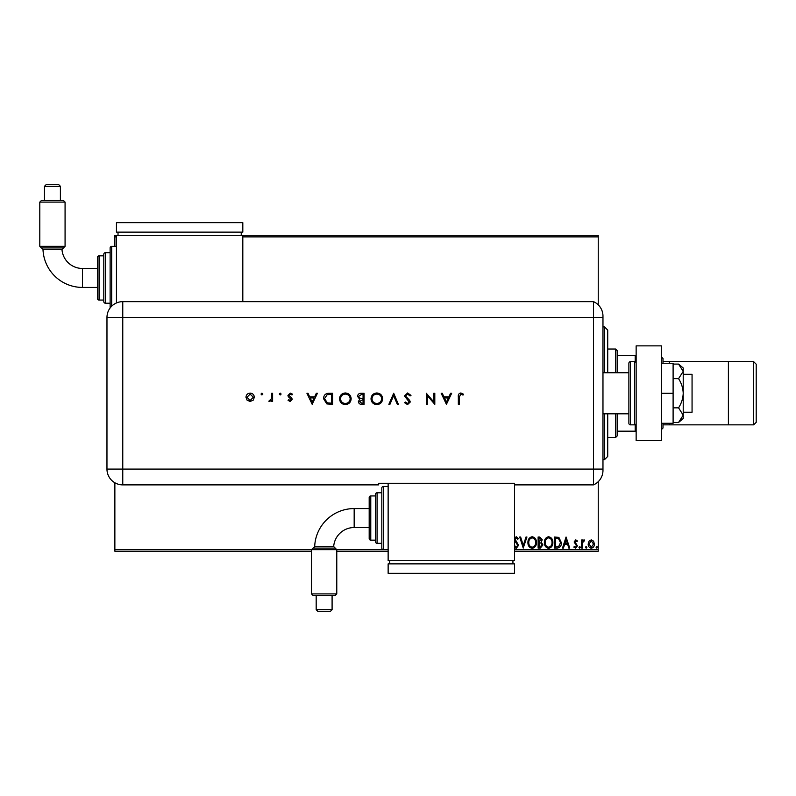 <?xml version="1.0" encoding="UTF-8"?>
<svg xmlns="http://www.w3.org/2000/svg" width="796" height="796" viewBox="0 0 796 796"><rect width="100%" height="100%" fill="white"/><g stroke="black" fill="none" stroke-linecap="round" stroke-linejoin="round"><path stroke-width="1.19" d="M116.445 236.88L114.863 236.88L114.863 235.298L598.234 235.298L598.234 236.88L242.81 236.88M589 541.18L591.289 539.847L593.577 541.18L594.403 544.046C594.433 546.345 593.388 547.728 591.289 548.205C589.189 547.728 588.144 546.345 588.174 544.046L589 541.18M581.647 548.066L581.647 539.987L582.503 539.987L582.503 541.18L583.975 539.847L584.622 540.126L584.224 540.982L582.632 542.573L582.503 548.066L581.647 548.066M575.757 539.847L577.398 540.991L576.901 541.688L575.807 540.832L574.991 541.927L577.398 545.877L575.598 548.205L573.856 547.111L574.344 546.364L575.508 547.22L576.543 545.917L574.135 541.967L575.757 539.847M557.14 548.066L554.573 548.066L554.573 537.011L558.882 537.409L561.379 542.673C561.498 545.867 560.095 547.668 557.14 548.066M538.126 548.066L538.126 537.011L539.688 537.011L542.235 539.748L541.2 542.106L542.952 544.932L540.335 548.066L538.126 548.066M523.241 548.066L519.698 537.011L520.624 537.011L523.31 545.399L526.007 537.011L526.932 537.011L523.241 548.066M514.514 549.648L598.234 549.648L598.234 481.68M598.234 304.838L598.234 236.88M311.495 551.23L114.863 551.23L114.863 482.764M114.863 246.352L114.863 236.88M114.863 549.648L311.525 549.648M336.748 549.648L383.403 549.648A1.582 1.582 0 0 1 381.821 548.066L381.821 488.038L381.821 548.066M514.514 538.126L516.286 536.723L518.425 538.593L517.758 539.28L516.276 537.857L515.161 539.26L518.564 545.36L516.226 548.354L514.514 547.389M514.435 545.369L516.166 547.22L517.718 545.34L514.514 540.484M527.917 542.583C527.857 539.429 529.26 537.479 532.116 536.723C535.051 537.409 536.484 539.34 536.424 542.534C536.484 545.688 535.071 547.628 532.186 548.354C529.3 547.658 527.877 545.738 527.917 542.583M544.365 542.583C544.305 539.429 545.698 537.479 548.563 536.723C551.489 537.409 552.922 539.34 552.872 542.534C552.922 545.688 551.509 547.628 548.633 548.354C545.748 547.658 544.325 545.738 544.365 542.583M566.055 537.011L569.737 548.066L568.812 548.066L567.677 544.524L564.573 544.524L563.439 548.066L562.513 548.066L566.055 537.011M578.951 547.29L579.667 546.364L580.374 547.29L579.667 548.205L578.951 547.29M585.478 547.29L586.184 546.364L586.891 547.29L586.184 548.205L585.478 547.29M596.105 547.29L596.821 546.364L597.527 547.29L596.821 548.205L596.105 547.29M598.234 549.648L598.234 551.23L514.514 551.23M388.14 551.23L336.778 551.23M535.579 542.534C535.618 539.996 534.474 538.444 532.156 537.857C529.847 538.474 528.723 540.046 528.773 542.583C528.733 545.101 529.857 546.643 532.156 547.22C534.494 546.643 535.628 545.081 535.579 542.534M539.857 538.146L538.982 538.146L538.982 541.688L541.389 539.768L539.857 538.146M539.409 542.822L538.982 546.932L539.947 546.932L542.096 544.932L540.763 542.952L539.409 542.822M552.016 542.534C552.066 539.996 550.922 538.444 548.603 537.857C546.295 538.474 545.16 540.046 545.22 542.583C545.17 545.101 546.305 546.643 548.603 547.22C550.932 546.643 552.076 545.081 552.016 542.534M555.419 538.146L555.419 546.932L558.613 546.653L560.523 542.673L558.424 538.454L555.419 538.146M567.319 543.389L566.125 539.678L564.941 543.389L567.319 543.389M593.557 544.056L591.289 540.832L589.02 544.056L591.289 547.22L593.557 544.056M604.552 372.727L604.552 326.917L607.716 330.071L607.716 372.727M607.716 413.801L607.716 456.446L604.552 459.61L604.552 413.801M604.552 326.917L602.97 326.917M604.552 459.61L602.97 459.61M615.607 372.727L615.607 349.026L617.189 350.608L617.189 372.727M617.189 413.801L617.189 435.91L615.607 437.492L615.607 413.801M615.607 349.026L607.716 349.026M615.607 437.492L607.716 437.492M617.189 355.354L636.143 355.354M636.143 431.173L635.198 431.173L635.198 424.726M617.189 431.173L635.198 431.173M635.198 361.802L635.198 355.354M683.217 374.309L692.062 374.309L692.062 412.219L683.217 412.219M602.97 372.727L628.88 372.727L628.88 413.801L602.97 413.801M634.571 424.855L634.571 361.673L630.462 361.673A1.582 1.582 0 0 0 628.88 363.245L628.88 423.273A1.582 1.582 0 0 0 630.462 424.855L634.571 424.855A1.582 1.582 0 0 0 636.143 423.273M634.571 361.673A1.582 1.582 0 0 1 636.143 363.245M636.143 440.646L636.143 345.872L661.416 345.872L661.416 440.646L636.143 440.646M661.416 393.264L673.108 393.264L673.108 363.245L661.416 363.245M673.108 393.264L673.108 423.273L661.416 423.273M678.56 364.08L683.217 371.374L683.217 367.991L678.56 364.08L673.108 364.08M678.56 378.667C681.436 383.105 682.988 387.97 683.217 393.264L683.217 371.374L678.56 378.667L673.108 378.667M678.56 407.85L683.217 415.154L683.217 393.264C682.998 398.527 681.446 403.393 678.56 407.85L673.108 407.85M681.844 419.014L678.56 422.447L683.217 418.537L683.217 415.154L678.56 422.447L673.108 422.447M602.97 317.435L122.763 317.435L122.763 469.083L593.498 469.083L593.498 301.644A15.801 15.801 0 0 1 602.97 316.121L602.97 470.406A15.801 15.801 0 0 1 593.498 484.883L514.514 484.883L514.514 483.272L378.667 483.272L378.667 484.883L122.763 484.883A15.801 15.801 0 0 1 106.963 469.083L106.972 317.435A15.781 15.781 0 0 1 122.763 301.654L593.498 301.644L593.498 484.883A15.801 15.801 0 0 0 602.97 470.406M262.839 394.04L261.924 394.965L260.998 394.04L261.924 393.115L262.839 394.04M281.127 394.04L280.212 394.965L279.287 394.04L280.212 393.115L281.127 394.04M312.171 404.318L306.928 393.264L308.012 393.264L309.644 396.806L314.659 396.806L316.34 393.264L317.425 393.264L312.171 404.318M351.165 398.736C350.867 402.288 348.947 404.249 345.424 404.607C341.822 404.318 339.862 402.378 339.534 398.796C339.852 395.244 341.782 393.304 345.335 392.975C348.877 393.284 350.827 395.204 351.165 398.736M382.637 398.736C382.339 402.288 380.418 404.249 376.886 404.607C373.294 404.318 371.334 402.378 371.006 398.796C371.324 395.244 373.254 393.304 376.806 392.975C380.349 393.284 382.289 395.204 382.637 398.736M407.622 392.975L410.985 395.393L410.049 395.95L407.622 394.11L405.453 395.99L409.661 400.338L410.278 402.02L407.552 404.607L404.607 402.726L405.502 402.05L407.661 403.473L409.283 402.07L404.467 395.97L407.622 392.975M446.427 404.318L441.183 393.264L442.258 393.264L443.889 396.806L448.904 396.806L450.586 393.264L451.67 393.264L446.427 404.318M459.322 396.965L459.322 404.318L458.337 404.318L458.337 396.856C458.028 394.637 458.894 393.343 460.914 392.975L463.58 394.249L462.993 395.105L460.854 394.11L459.322 396.965M433.81 393.264L434.805 393.264L434.805 404.318L427.283 395.612L427.283 404.318L426.298 404.318L426.298 393.264L433.81 401.94L433.81 393.264M393.692 393.264L398.368 404.318L397.303 404.318L393.622 395.602L389.931 404.318L388.866 404.318L393.692 393.264M364.061 393.264L364.061 404.318L361.901 404.318C359.852 404.448 358.678 403.532 358.389 401.582L359.673 399.224L357.543 396.398C357.792 394.358 358.976 393.314 361.076 393.264L364.061 393.264M329.166 393.264L332.589 393.264L332.589 404.318L326.848 403.92L323.514 398.647C323.723 395.095 325.604 393.294 329.166 393.264M290.142 401.483L288.072 400.338L288.749 399.642L290.142 400.488L291.197 399.403L288.311 396.707L287.933 395.453L290.301 393.115L292.61 394.209L291.953 394.965L290.351 394.11L288.928 395.413L291.814 398.119L292.192 399.363L290.142 401.483M272.62 393.264L272.62 401.343L271.635 401.343L271.635 400.149L269.665 401.483L268.799 401.204L271.456 398.746L271.635 393.264L272.62 393.264M253.227 400.149L250.153 401.483L247.078 400.149L245.974 397.284C246.203 394.716 247.596 393.333 250.153 393.115C252.7 393.333 254.103 394.716 254.332 397.284L253.227 400.149M602.97 469.083L593.498 469.083L593.498 484.883M242.81 301.654L242.81 235.298M444.417 397.94L446.367 402.159L448.367 397.94L444.417 397.94M372.001 398.796C372.309 401.681 373.921 403.234 376.846 403.473C379.752 403.214 381.354 401.632 381.642 398.746C381.334 395.881 379.742 394.338 376.846 394.11C373.901 394.328 372.289 395.891 372.001 398.796M361.722 403.184L363.066 403.184L363.066 399.642L359.384 401.562L361.722 403.184M362.409 398.507L363.066 398.507L363.066 394.398L361.653 394.398L358.528 396.398L360.339 398.378L362.409 398.507M340.529 398.796C340.837 401.681 342.449 403.234 345.374 403.473C348.29 403.214 349.882 401.632 350.17 398.746C349.862 395.881 348.27 394.338 345.374 394.11C342.429 394.328 340.817 395.891 340.529 398.796M331.594 403.184L331.594 394.398L327.166 394.677L324.509 398.657L327.425 402.875L331.594 403.184M310.171 397.94L312.112 402.159L314.121 397.94L310.171 397.94M246.969 397.274L250.153 400.488L253.347 397.274L250.153 394.11L246.969 397.274M314.679 546.733L333.673 546.563L336.778 549.668L311.495 549.668L313.077 548.086L335.196 548.086L313.156 548.086L314.679 546.733A39.511 39.511 0 0 1 354.17 508.574L354.17 527.529A20.557 20.557 0 0 0 333.673 546.563L335.196 548.086L333.673 546.563M330.191 546.623L329.445 546.633M326.867 546.653L317.465 546.723M316.171 546.723L315.475 546.733M336.778 593.896L335.196 595.478L313.077 595.478L311.505 593.896L336.778 593.896L336.778 549.668M332.091 609.696L330.519 611.278L317.763 611.278L316.181 609.696L332.091 609.696L332.091 595.478M316.181 609.696L316.181 595.478M311.505 593.896L311.495 549.668M388.14 486.455L383.403 486.455A1.582 1.582 0 0 0 381.821 488.038M381.821 492.784L377.085 492.784A1.582 1.582 0 0 0 375.503 494.356L375.503 541.748L375.503 494.356M377.085 492.784L377.085 543.33A1.582 1.582 0 0 1 375.503 541.748M375.503 495.938L370.767 495.938A1.582 1.582 0 0 0 369.185 497.52L369.185 508.574L354.17 508.574M370.767 495.938L370.767 540.166A1.582 1.582 0 0 1 369.185 538.593L369.185 497.52M370.767 540.166L375.503 540.166M377.085 543.33L381.821 543.33M383.403 486.455L383.403 549.648L388.14 549.648M388.14 483.272L388.14 560.702L514.514 560.702L514.514 484.883M512.932 563.867L512.932 560.702M389.722 563.867L389.722 560.702M514.514 573.339L514.514 563.867L388.14 563.867L388.14 573.339L514.514 573.339M369.185 518.057L369.185 538.593M39.8 246.332L41.382 247.914L63.491 247.914L61.969 249.437L42.984 249.267A39.511 39.511 0 0 0 82.476 287.426L82.476 268.471A20.557 20.557 0 0 1 61.969 249.437L65.073 246.332L65.073 202.104L39.8 202.104L39.8 246.332L65.073 246.332M39.8 202.104L41.382 200.522L63.491 200.522L65.073 202.104M60.397 186.304L44.477 186.304L46.059 184.722L58.814 184.722L60.397 186.304L60.397 200.522M44.477 186.304L44.477 200.522M110.127 307.982A1.582 1.582 0 0 1 110.127 307.962L110.127 247.934A1.582 1.582 0 0 1 111.699 246.352L116.445 246.352M105.38 252.67L105.38 303.216A1.582 1.582 0 0 1 103.808 301.644L103.808 254.252A1.582 1.582 0 0 1 105.38 252.67L110.127 252.67M99.062 255.834L99.062 300.062A1.582 1.582 0 0 1 97.49 298.48L97.49 257.406A1.582 1.582 0 0 1 99.062 255.834L103.808 255.834M99.062 300.062L103.808 300.062M105.38 303.216L110.127 303.216M116.445 302.978L116.445 235.298M241.238 232.133L241.238 235.298M118.017 232.133L118.017 235.298M242.81 222.661L242.81 232.133L116.445 232.133L116.445 222.661L242.81 222.661M662.998 424.855L728.4 424.855L728.4 361.673L662.998 361.673M756.2 364.2L756.2 422.328L753.673 424.855L753.673 361.673L756.2 364.2M661.416 356.926L662.998 358.508L662.998 363.245M662.998 423.273L662.998 428.009L661.416 429.591M753.673 424.855L669.317 424.855L669.317 423.273M669.317 363.245L669.317 361.673L753.673 361.673M630.462 361.673L630.462 424.855M122.763 469.083L122.763 484.883A15.801 15.801 0 0 1 106.963 469.083L122.763 469.083M122.763 301.654L122.763 317.435L106.972 317.435M63.491 247.914L61.969 249.437M111.699 246.352L111.699 306.171M369.185 527.529L354.17 527.529M41.452 247.914L42.984 249.267M97.49 287.426L82.476 287.426M97.49 268.471L82.476 268.471"/></g></svg>
